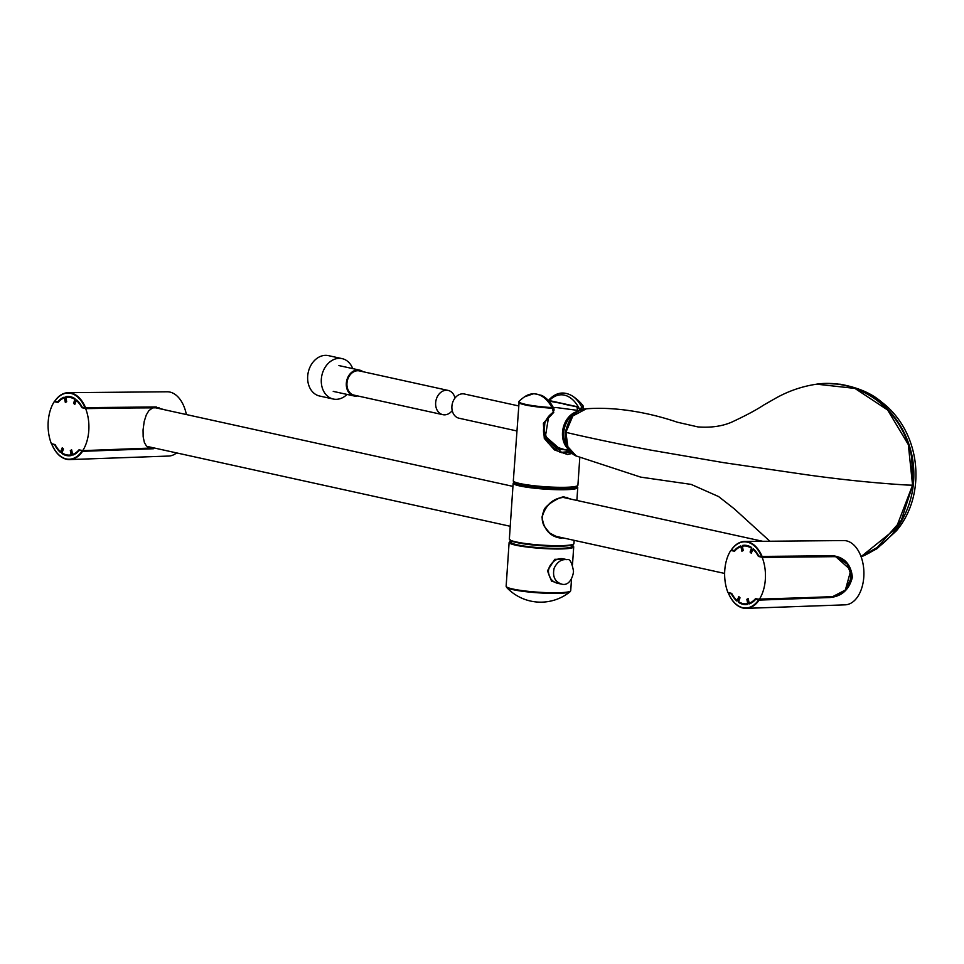 <?xml version="1.0" encoding="UTF-8"?>
<svg xmlns="http://www.w3.org/2000/svg" width="964" height="964" viewBox="0 0 964 964"><rect width="100%" height="100%" fill="white"/><g stroke="black" fill="none" stroke-linecap="round" stroke-linejoin="round"><path stroke-width="1.45" d="M352.716 368.609A20.678 16.207 102.4 0 0 342.148 358.644A20.678 16.207 102.4 0 0 321.88 375.358A20.678 16.207 102.4 0 0 333.267 399.036A20.678 16.207 102.4 0 0 347.04 394.421M342.148 358.644L328.507 355.644A20.678 16.207 102.4 0 0 308.239 372.357A20.678 16.207 102.4 0 0 319.626 396.035L333.267 399.036M728.543 593.39L728.471 593.197A33.089 20.196 -91.3 0 0 758.68 599.837L755.788 599.21A29.679 18.111 -91.3 0 1 749.426 603.874L748.245 600.162L747.413 600.596L747.883 604.018A29.318 17.894 88.7 0 1 746.124 604.223A29.318 17.894 88.7 0 1 738.942 602.042L738.364 601.331L739.304 598.813L738.557 598.042L736.918 601.114A29.679 18.111 -91.3 0 1 731.351 593.836L728.627 592.884M731.351 593.836L728.471 593.197L729.121 592.824M730.206 596.8A33.451 20.413 -91.3 0 0 746.244 608.356L845.163 604.838A32.149 19.617 -91.3 0 0 857.731 596.632A32.149 19.617 -91.3 0 0 862.913 563.253A32.149 19.617 -91.3 0 0 846.464 540.852A32.149 19.617 -91.3 0 0 843.729 540.563L744.75 541.467A33.451 20.413 -91.3 0 1 762.09 556.433L832.872 555.734C844.452 557.192 850.959 564.362 852.381 577.231C849.248 589.607 841.801 596.367 830.028 597.523L829.896 596.897L755.788 599.21M731.616 550.348L734.556 550.986L731.483 550.01M734.568 550.323L735.375 550.311M845.368 590.04L850.863 570.122L835.655 556.602L761.885 556.987L758.993 556.361L761.837 556.987M734.508 550.974L734.303 550.637A29.679 18.111 -91.3 0 1 740.677 545.961L741.858 549.673L742.69 549.239L742.099 546.395L742.774 545.817A29.318 17.894 88.7 0 1 744.823 545.6A29.318 17.894 88.7 0 1 751.727 547.781L750.787 551.022L751.534 551.806L753.185 548.721A29.679 18.111 -91.3 0 1 758.74 556.011L758.945 556.349M57.756 401.855L54.864 401.217L57.756 401.855A29.679 18.111 -91.3 0 1 64.118 397.18L65.299 400.891L66.142 400.458L65.552 397.614L66.215 397.035A29.318 17.894 88.7 0 1 68.275 396.819A29.318 17.894 88.7 0 1 75.168 399L74.24 402.241L74.987 403.024L76.626 399.94A29.679 18.111 -91.3 0 1 82.193 407.23L85.543 407.652L82.398 407.567M163.868 409.604L156.108 407.495L85.338 408.206M82.193 407.23L85.073 407.856A33.089 20.196 -91.3 0 0 54.864 401.217L54.924 401.229M156.108 407.495L165.748 410.025M53.659 448.019A33.451 20.413 -91.3 0 0 69.697 459.575A33.451 20.413 -91.3 0 0 82.567 451.321L82.434 450.694L153.348 448.115L153.469 448.742L82.567 451.321L79.554 450.055L82.133 451.056A33.089 20.196 -91.3 0 1 51.923 444.416L52.08 444.103M58.021 401.542L58.828 401.53M51.996 444.609L55.189 444.681M79.241 450.429A29.679 18.111 -91.3 0 1 72.866 455.092L71.685 451.381L70.854 451.815L71.336 455.237A29.318 17.894 88.7 0 1 69.577 455.442A29.318 17.894 88.7 0 1 62.383 453.261L61.804 452.55L62.756 450.031L62.009 449.26L60.358 452.333A29.679 18.111 -91.3 0 1 54.803 445.055M51.875 444.549C56.261 454.442 62.202 459.454 69.697 459.575L168.616 456.056A32.149 19.617 -91.3 0 0 176.617 452.911M186.377 414.556A32.149 19.617 -91.3 0 0 167.182 391.782L68.203 392.685A33.451 20.413 -91.3 0 0 55.008 400.94M454.984 398.06A12.412 9.724 102.4 0 0 448.139 390.42A12.412 9.724 102.4 0 0 435.981 400.458A12.412 9.724 102.4 0 0 442.813 414.665A12.412 9.724 102.4 0 0 452.224 410.604M448.139 390.42L359.464 370.923A12.412 9.724 102.4 0 0 347.293 380.949A12.412 9.724 102.4 0 0 354.125 395.156L442.813 414.665M362.946 371.682A13.219 10.363 102.4 0 0 359.632 370.128A13.219 10.363 102.4 0 0 346.678 380.816A13.219 10.363 102.4 0 0 353.957 395.951A13.219 10.363 102.4 0 0 357.62 395.927M516.728 430.92L459.069 418.231A12.412 9.724 -77.6 0 1 452.237 404.024A12.412 9.724 -77.6 0 1 464.395 393.999L518.439 405.88M553.384 407.652A19.003 14.894 -77.6 0 1 556.818 407.615L579.436 410.616M569.772 450.441A21.22 16.629 -77.6 0 1 563.06 428.498A21.22 16.629 -77.6 0 1 578.243 411.242M567.591 446.669A20.316 15.918 -77.6 0 1 574.64 413.809M572.411 453.393L567.495 454.49L554.445 449.911L544.274 438.367L543.383 423.292L553.324 411.676L551.986 407.603L553.926 408.7L554.059 410.134A37.247 22.726 -91.3 0 0 552.794 407.7M579.629 410.519L581.714 406.941A0.904 0.856 72.3 0 1 581.894 407.555L581.244 409.857M553.324 411.676L553.794 412.291L544.937 421.967L543.889 434.885L561.916 452.706L571.495 452.502M581.894 407.555A32.366 3.772 -176.1 0 0 583.268 406.591L582.931 405.567A32.137 3.736 -176.1 0 1 581.714 406.941A38.861 23.714 -91.3 0 0 571.953 395.734A38.861 23.714 -91.3 0 0 571.941 395.734C563.289 390.89 555.36 392.553 548.167 400.723M553.926 408.7C550.769 402.41 546.733 397.987 541.816 395.445L533.875 393.613L524.597 396.794A38.861 23.714 88.7 0 1 551.986 407.603A32.137 3.736 -176.1 0 1 519.162 401.229L513.33 480.783C512.053 484.374 545.287 488.061 565.049 487.603A32.005 3.723 -176.1 0 1 532.357 485.844A32.005 3.723 -176.1 0 1 513.728 481.422M577.496 410.772L577.075 406.675L550.577 400.843L549.793 402.157M553.336 411.483L554.059 410.134M552.047 408.278L551.432 407.242M560.976 452.393L570.543 451.441L554.565 446.477M575.436 486.687A30.029 3.494 -176.1 0 1 563.735 488.495A30.029 3.494 -176.1 0 1 532.755 486.808A30.029 3.494 -176.1 0 1 515.583 482.615M561.783 538.261C550.408 536.972 543.804 529.911 542.009 517.053C545.491 504.859 553.023 498.207 564.591 497.099L571.387 499.232M570.845 499.111L564.47 497.255C553.059 498.364 545.624 504.931 542.166 516.957C543.286 528.103 548.817 535.044 558.771 537.779L563.169 537.924M556.782 402.217L550.661 401.422L549.926 402.313M578.424 407.796L577.52 408.218L577.388 410.339M569.483 450.031L556.903 448.863L545.528 438.5M560.277 449.296L549.106 441.645C541.937 430.534 542.154 422.148 549.769 416.472L548.504 417.557L545.407 436.367L560.253 449.284L565.639 449.923M550.661 401.422L565.29 404.085M563.795 404.121L577.46 406.941M577.279 406.76L574.869 406.193M577.52 408.218L576.906 407.194M571.447 545.648A30.571 3.555 -176.1 0 1 553.794 548.359A30.571 3.555 -176.1 0 1 517.234 544.817A30.571 3.555 -176.1 0 1 511.535 541.563M560.687 583.883L551.553 581.147L547.456 570.772L554.77 559.301L565.374 559.301M562.892 558.722L562.843 558.71C557.288 558.036 552.77 560.831 549.263 567.097L548.383 570.869C548.757 577.532 551.782 581.666 557.457 583.28L557.517 583.292M567.013 559.686C569.748 558.518 571.905 562.313 573.484 571.098C573.604 573.737 570.567 586.582 561.651 584.136C554.818 581.738 552.324 576.412 554.155 568.182C557.24 561.831 561.53 559 567.013 559.686L562.843 558.698M154.276 407.519A19.774 15.496 -77.6 0 1 154.975 407.652L512.944 486.374M85.651 408.64L81.856 407.664A28.968 17.665 -91.3 0 0 76.289 400.446L74.758 404.506L73.541 403.241L74.975 399.445A28.968 17.665 -91.3 0 0 67.998 397.18A28.968 17.665 -91.3 0 0 65.805 397.421L66.685 401.735L65.335 402.434L64.395 397.831A28.968 17.665 -91.3 0 0 58.021 402.422L54.201 401.723A33.463 20.413 -91.3 0 0 51.345 443.633L55.141 444.609A28.968 17.665 -91.3 0 0 60.708 451.839L62.238 447.778L63.455 449.031L62.021 452.839A28.968 17.665 -91.3 0 0 69.288 455.092A28.968 17.665 -91.3 0 0 71.191 454.851L70.312 450.537L71.661 449.839L72.601 454.454A28.968 17.665 -91.3 0 0 78.976 449.851L82.796 450.55A33.463 20.413 -91.3 0 0 85.651 408.64L151.444 407.555M150.01 448.115L146.395 445.971L144.395 442.56L143.166 436.812L143.058 429.908L144.214 421.413L146.287 414.93L148.793 410.772L152.469 407.941M149.673 448.188L82.615 450.646L149.745 448.091M147.95 447.272A28.052 17.111 -91.3 0 0 148.095 447.091L150.505 447.176M159.928 408.748L156.481 407.519M762.042 557.252L758.403 556.445A28.968 17.665 -91.3 0 0 752.836 549.227L751.305 553.288L750.088 552.023L751.522 548.227A28.968 17.665 -91.3 0 0 744.545 545.961A28.968 17.665 -91.3 0 0 742.352 546.202L743.232 550.516L741.882 551.215L740.942 546.612A28.968 17.665 -91.3 0 0 734.568 551.203L730.748 550.504A33.463 20.413 -91.3 0 0 727.892 592.414L731.688 593.39A28.968 17.665 -91.3 0 0 737.255 600.62L738.786 596.559L740.015 597.813L738.581 601.62A28.968 17.665 -91.3 0 0 745.835 603.874A28.968 17.665 -91.3 0 0 747.739 603.633L746.859 599.319L748.209 598.62L749.161 603.235A28.968 17.665 -91.3 0 0 755.523 598.632L759.343 599.331A33.463 20.413 -91.3 0 0 762.199 557.421L834.45 556.662L762.199 557.421M833.426 556.3L836.137 556.806L847.236 564.012L851.694 577.087L845.187 590.137L832.776 596.571M759.198 599.427L831.667 596.668C855.092 596.535 857.876 558.216 834.45 556.662M831.498 596.764L759.162 599.427L831.667 596.668M825.606 383.455L840.331 384.25C857.165 387.347 870.371 392.83 879.939 400.687L884.687 404.506C921.97 435.716 925.946 496.171 896.399 530.827L876.854 548.769L861.189 556.999M821.424 383.672A89.905 84.796 82.9 0 1 822.497 383.6A89.905 84.796 82.9 0 1 839.017 384.214A89.905 84.796 82.9 0 1 913.089 462.443A89.905 84.796 82.9 0 1 861.141 556.867M565.892 432.33L567.88 446.778L576.364 456.093C568.856 452.947 565.217 444.97 565.458 432.161C568.868 417.508 575.809 409.724 586.281 408.82L572.821 415.99L565.892 432.33C585.666 437.114 627.805 445.946 651.809 450.284L723.711 462.66L807.049 474.83C841.861 479.686 875.216 483.097 907.1 485.049L912.571 485.181L908.329 444.621L887.663 410.025L854.911 388.408L816.592 384.166C829.209 382.238 848.561 383.226 869.504 395.348C880.265 401.855 889.314 410.399 896.653 420.979C904.268 432.053 909.293 444.271 911.751 457.659L912.667 485.169L901.316 520.319L877.288 547.407L861.057 556.65L895.978 528.477L912.571 485.181L907.1 485.049C875.216 483.097 841.861 479.686 807.049 474.83L723.711 462.66L651.809 450.284C627.805 445.946 585.666 437.114 565.892 432.33L566.434 432.113M738.581 602.38A29.679 18.111 -91.3 0 0 747.642 604.38M728.423 593.33C732.809 603.235 738.749 608.236 746.244 608.356A33.451 20.413 -91.3 0 0 759.114 600.102L830.028 597.523M758.74 556.011L761.632 556.638A33.089 20.196 -91.3 0 0 731.411 549.998L734.303 550.637M731.399 549.793C735.183 544.383 739.629 541.611 744.75 541.467A33.451 20.413 -91.3 0 0 731.556 549.721M751.522 547.456A29.679 18.111 -91.3 0 0 742.461 545.467M74.963 398.674A29.679 18.111 -91.3 0 0 65.901 396.674M54.852 401.012C58.623 395.602 63.082 392.83 68.203 392.685A33.451 20.413 -91.3 0 1 85.543 407.652L156.325 406.953M52.189 444.055L55.117 444.681M62.021 453.598A29.679 18.111 -91.3 0 0 71.083 455.598M551.95 408.23A32.366 3.772 -176.1 0 1 518.692 402.181M548.865 401.048A37.247 22.726 88.7 0 1 579.701 409.567M577.436 485.772A32.005 3.723 -176.1 0 1 565.012 487.603C573.134 487.507 577.424 486.7 577.918 485.181A32.366 3.772 -176.1 0 1 565.253 487.302A32.366 3.772 -176.1 0 1 531.212 485.386A32.366 3.772 -176.1 0 1 513.33 480.783M566.073 545.889A30.029 3.494 -176.1 0 1 559.795 546.227A30.029 3.494 -176.1 0 1 516.825 542.527M575.725 486.615A30.39 3.543 -176.1 0 1 563.928 488.905A30.39 3.543 -176.1 0 1 530.863 486.965A30.39 3.543 -176.1 0 1 515.294 482.494M561.277 545.648A32.366 3.772 -176.1 0 1 527.236 543.744A32.366 3.772 -176.1 0 1 509.353 539.129L511.607 541.093C518.066 543.865 544.961 546.576 560.964 546.118C569.338 545.998 573.664 545.142 573.942 543.539A32.366 3.772 -176.1 0 1 561.277 545.648M573.315 544.202A31.824 3.699 -176.1 0 1 560.915 546.118A31.824 3.699 -176.1 0 1 528.091 544.323A31.824 3.699 -176.1 0 1 509.872 539.876M576.749 486.302A31.824 3.699 -176.1 0 1 564.808 489.097A31.824 3.699 -176.1 0 1 528.754 486.88A31.824 3.699 -176.1 0 1 514.33 482.036M576.834 486.266L577.749 487.591A32.366 3.772 -176.1 0 1 565.097 489.7A32.366 3.772 -176.1 0 1 531.043 487.796A32.366 3.772 -176.1 0 1 513.161 483.181L514.258 482M560.855 548.54A32.005 3.723 -176.1 0 1 522.645 546.022A32.005 3.723 -176.1 0 1 511.354 540.997L509.125 542.431A32.366 3.772 -176.1 0 0 527.007 547.034A32.366 3.772 -176.1 0 0 561.06 548.95A32.366 3.772 -176.1 0 0 573.713 546.829L571.724 545.106A32.005 3.723 -176.1 0 1 560.855 548.54M509.125 542.431L506.136 586.233A32.366 3.772 3.9 0 0 538.177 592.197A32.366 3.772 3.9 0 0 570.724 590.631L571.544 578.653M506.136 586.233L506.594 587.377A32.089 3.736 3.9 0 0 512.981 589.655A32.089 3.736 3.9 0 0 546.636 593.258A32.089 3.736 3.9 0 0 570.122 591.715L570.724 590.631M85.495 408.471L152.433 407.772M57.973 401.59L58.78 401.59L57.973 401.602M735.327 550.372L734.52 550.384L735.327 550.372M747.847 604.018L746.124 604.223M761.909 556.999L835.655 556.602M751.607 547.745L744.823 545.6M68.275 396.819L75.059 398.963M159.096 407.82L85.362 408.218M57.961 402.193L55.069 401.566M71.3 455.237L69.577 455.442M333.231 391.384L353.957 395.951M338.906 365.573L359.632 370.128M561.928 452.719C558.493 451.996 554.3 449.116 549.347 444.079C538.695 434.836 544.118 416.834 553.794 412.291M524.597 396.794A43.151 43.151 0 0 0 519.162 401.229M583.268 406.591L583.087 409.29M579.81 457.298L577.918 485.181M582.931 405.567A43.151 43.151 0 0 0 571.941 395.734M558.783 537.779L549.661 533.02L544.407 526.489C541.623 521.331 541.455 516.114 543.913 510.824C543.901 505.449 563.181 494.833 564.482 497.255L567.483 497.545M511.559 541.081L511.438 542.889M571.483 545.166L571.363 546.974M513.161 483.181L509.353 539.129M577.749 487.591L576.87 500.437M574.158 540.346L573.942 543.539M572.496 564.663L573.713 546.829M561.651 584.136L557.457 583.28M506.594 587.377A46.694 46.694 0 0 0 570.122 591.715M762.705 541.298L562.952 497.376M724.627 573.435L553.613 535.827M510.233 526.284L146.962 446.392M82.651 450.658L149.745 448.188M71.035 397.156L67.998 397.18M73.24 454.948L72.529 454.972M71.457 455.008L69.288 455.092M836.137 556.806C841.018 559.072 843.548 557.77 850.188 568.676C857.092 581.858 842.187 596.403 831.546 596.776M749.787 603.729L749.076 603.753M748.004 603.789L745.835 603.874M747.594 545.937L744.545 545.961M834.077 556.349L835.909 556.746M769.899 541.238L734.182 508.751L718.614 496.568L691.152 484.398L640.686 477.12L575.894 455.864M817.327 384.082C802.181 386.239 787.925 391.155 774.574 398.843L763.633 405.085C756.451 409.881 745.859 415.544 731.869 422.063C722.373 426.245 711.083 427.871 697.996 426.932L677.306 422.208C644.832 411.122 611.441 406.675 585.847 408.844"/></g></svg>
